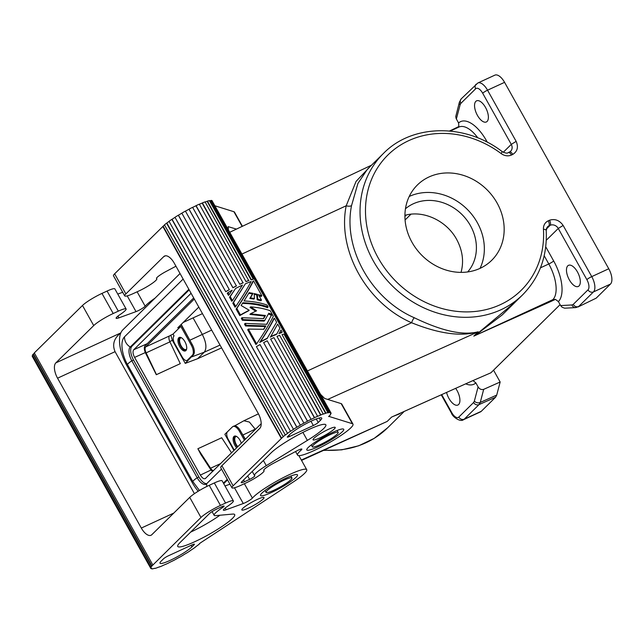 <?xml version="1.0" encoding="UTF-8"?>
<svg xmlns="http://www.w3.org/2000/svg" width="644" height="644" viewBox="0 0 644 644"><rect width="100%" height="100%" fill="white"/><g stroke="black" fill="none" stroke-linecap="round" stroke-linejoin="round"><path stroke-width="0.97" d="M189.183 289.881L131.964 346.222A11.431 5.305 -114.8 0 0 133.517 359.996L131.819 360.785A11.431 5.305 65.2 0 1 130.265 347.011L188.861 289.301M206.716 483.668A11.431 5.305 -114.8 0 1 198.891 476.963L133.517 359.996M147.291 343.638L133.727 349.756L191.083 293.278M261.19 423.671L205.227 478.669M205.621 478.395C204.1 479.386 202.345 478.283 200.348 475.087L134.588 357.412C132.857 353.95 132.567 351.407 133.727 349.756M227.549 479.909L223.734 483.676M180.038 273.523L122.827 329.865A29.632 13.757 -114.8 0 0 126.852 365.575L192.218 482.549A29.632 13.757 65.2 0 0 198.199 491.243M493.554 370.179L500.155 382.005L483.692 389.346C481.438 389.982 479.571 389.161 478.089 386.875L475.868 382.898L472.97 380.58L490.889 372.804L560.111 304.628M575.599 307.615L564.651 308.194L562.067 307.212L560.642 305.578L571.961 304.958A4.234 3.687 86.9 0 0 575.599 307.615L576.863 307.285M555.434 299.363L551.039 301.408L550.636 300.684L552.874 299.621L555.434 299.363L558.42 301.601L560.642 305.578M242.128 253.969L346.206 205.766C337.078 250.283 366.678 303.243 411.58 322.733C439.152 333.85 461.37 336.86 478.226 331.773C463.108 335.733 441.784 331.048 414.253 317.725A4.234 0.797 -65.5 0 0 411.58 322.733L307.502 370.936M546.281 229.087L550.097 225.328A6.351 5.546 -134.6 0 1 558.268 228.459L563.138 225.44L591.739 276.614L608.757 268.765A12.695 5.901 65.2 0 1 610.48 284.068L596.167 298.164L577.909 307.035L596.167 298.164M550.636 300.684L475.232 335.46L515.78 301.569M475.232 335.46L502.256 314.892L522.678 294.775A99.2 86.65 -134.6 0 1 391.343 284.898A99.2 86.65 -134.6 0 1 383.47 153.425C412.305 123.785 465.443 123.205 502.231 151.63L501.169 153.578A10.586 9.241 -134.6 0 0 511.473 155.019A4.234 1.964 -114.8 0 0 508.229 152.62C507.392 153.546 505.395 153.216 502.231 151.63M551.039 301.408L473.823 336.112L478.226 331.773L327.707 399.425M475.2 335.476A99.2 86.65 -134.6 0 1 473.823 336.112M569.352 279.874A11.64 5.41 65.2 0 1 568.515 265.328A11.64 5.41 65.2 0 1 577.435 271.921A11.64 5.41 65.2 0 1 578.272 286.467A11.64 5.41 65.2 0 1 569.352 279.874M546.281 240.26L558.268 228.459L586.861 279.633A8.469 3.928 65.2 0 1 588.012 289.832L573.216 304.411A4.234 3.695 45.4 0 0 578.658 306.496L593.462 291.917L610.48 284.068M221.512 469.098L206.668 483.716A11.431 5.305 65.2 0 1 205.943 484.224A11.431 5.305 65.2 0 1 197.185 477.751L131.819 360.785A10.336 1.513 -29.2 0 0 127.552 364.705C124.195 358.652 122.336 352.51 121.966 346.271A23.281 10.811 65.2 0 1 124.55 336.772L183.138 279.069M608.757 268.765L504.574 82.343A12.695 5.901 -114.8 0 0 494.85 75.155L477.824 83.004A12.695 5.901 -114.8 0 1 487.548 90.192L504.574 82.343M563.138 225.44C559.491 220.28 554.951 218.549 549.517 220.224L548.245 220.82A10.586 9.241 45.4 0 0 543.447 229.224A94.966 82.947 -134.6 0 1 441.865 308.484A94.966 82.947 -134.6 0 1 370.783 181.302A94.966 82.947 -134.6 0 1 501.169 153.578M516.15 141.366C518.581 147.09 517.446 151.445 512.745 154.431A4.234 1.964 -114.8 0 0 509.509 152.032L510.628 151.268A6.351 5.546 45.4 0 0 511.28 144.385L516.15 141.366L487.548 90.192A4.234 0.62 150.8 0 0 482.678 93.211A8.469 3.928 -114.8 0 0 475.658 88.791L460.854 103.37A4.234 3.695 -134.6 0 1 461.289 98.782L477.824 83.004M429.009 176.963A52.913 46.215 45.4 0 0 417.417 184.957A52.913 46.215 45.4 0 0 416.362 248.987A52.913 46.215 45.4 0 0 480.078 268.347A52.913 46.215 45.4 0 0 491.67 260.353A52.913 46.215 45.4 0 0 492.724 196.323A52.913 46.215 45.4 0 0 429.009 176.963M467.697 271.937A44.444 38.825 45.4 0 0 470.466 225.69A44.444 38.825 45.4 0 0 405.462 208.753M461.04 272.38C464.034 261.384 462.553 250.363 456.612 239.327C446.55 220.691 423.285 209.896 404.923 215.346M370.316 166.377L356.076 181.391L346.206 205.766A4.234 1.731 -169.7 0 0 351.56 205.541C342.801 248.238 371.186 299.033 414.253 317.725M480.038 268.363A52.913 46.215 45.4 0 0 467.649 209.743A52.913 46.215 45.4 0 0 409.23 196.46M503.262 152.282L511.28 144.385L482.678 93.211M460.854 103.37L460.098 104.795A4.234 3.268 -165.3 0 1 459.405 102.155L455.743 116.564L456.169 118.617L458.584 122.98L458.842 126.522L454.487 128.647L454.688 129.009M351.56 205.541L357.903 183.46L367.434 169.211L383.47 153.425M330.412 434.563A14.812 2.165 -29.2 0 1 338.205 432.398A14.812 2.165 -29.2 0 1 320.132 444.682A14.812 2.165 -29.2 0 1 312.34 446.847A14.812 2.165 -29.2 0 1 330.412 434.563M477.429 115.381A11.64 5.41 -114.8 0 0 486.341 121.982A11.64 5.41 -114.8 0 0 485.504 107.427A11.64 5.41 -114.8 0 0 476.592 100.834A11.64 5.41 -114.8 0 0 477.429 115.381M500.155 382.005L496.725 395.078L495.582 397.227L479.047 404.593L480.263 402.42A4.234 3.268 14.7 0 1 474.362 401.083L473.606 402.508A4.234 3.695 45.4 0 0 479.047 404.593L464.252 419.172L481.269 411.323L495.582 397.227M441.229 394.78L451.492 413.166C452.346 416.62 460.275 422.416 463.439 419.735L480.456 411.886A12.695 5.901 -114.8 0 0 481.269 411.323M458.375 127.311L458.842 126.522M459.405 102.155L461.289 98.782M446.558 392.381A11.64 5.41 -114.8 0 0 448.957 398.451A11.64 5.41 -114.8 0 0 457.868 405.044A11.64 5.41 -114.8 0 0 457.031 390.497A11.64 5.41 -114.8 0 0 455.638 388.3M183.178 322.467L193.071 317.878L202.264 334.325C206.305 342.399 206.974 348.348 204.277 352.179L197.668 358.684L221.6 347.881M181.56 337.826A6.351 2.946 -114.8 0 0 180.69 337.947A6.351 2.946 -114.8 0 0 181.149 345.876A6.351 2.946 -114.8 0 0 186.011 349.475A6.351 2.946 -114.8 0 0 186.655 348.887M193.071 317.878L202.458 313.636M255.386 429.379L249.397 422.053L243.875 420.765L234.682 425.869M227.235 479.337L223.412 483.097M181.214 324.407L191.453 343.131L181.222 324.834L180.384 325.22M188.41 359.69L187.388 360.165A6.351 2.946 65.2 0 1 186.985 360.447L188.008 359.972A6.351 2.946 -114.8 0 0 188.41 359.69L192.83 355.343L185.239 363.385L172.367 340.354L170.797 335.097M454.487 128.647L449.512 130.998M284.157 480.11A14.812 2.165 -29.2 0 1 291.949 477.945A14.812 2.165 -29.2 0 1 273.877 490.237A14.812 2.165 -29.2 0 1 266.085 492.402A14.812 2.165 -29.2 0 1 284.157 480.11M441.671 394.579L451.782 412.667A8.469 3.928 -114.8 0 0 458.802 417.087A4.234 3.695 45.4 0 0 464.252 419.172A12.695 5.901 -114.8 0 1 463.439 419.735M392.985 416.459L429.717 399.956M392.953 416.475L400.029 413.649M231.776 427.527L224.869 434.298L233.933 450.51M301.328 460.017L387.189 421.426L301.545 460.404M197.668 358.684L185.239 363.385M220.683 463.559L210.572 468.22L197.877 448.739L200.823 454.382L210.226 468.808A6.77 3.148 -114.8 0 0 212.689 471.432M194.303 299.041L145.697 346.899A5.506 2.552 65.2 0 0 146.099 352.856L156.46 374.631L180.24 363.675L156.307 374.719L145.576 353.129A6.77 3.148 65.2 0 1 145.085 345.804L193.691 297.939M236.71 436.519A6.351 2.946 -114.8 0 0 235.849 436.64A6.351 2.946 -114.8 0 0 236.308 444.569A6.351 2.946 -114.8 0 0 237.813 446.695M245.388 439.232L241.267 432.277L245.235 439.377M146.099 352.856L169.927 341.867A5.506 2.552 65.2 0 1 169.525 335.91L173.035 334.067L174.065 335.902A6.351 2.946 -114.8 0 0 174.766 343.687L182.123 356.848A6.351 2.946 65.2 0 0 186.985 360.447M472.97 380.58L391.6 417.087L387.189 421.426M228.379 229.361L228.242 226.672L236.445 229.103M221.89 465.709L233.12 485.809A16.929 2.471 150.8 0 0 231.961 487.79L220.723 467.689A16.929 2.471 150.8 0 1 221.89 465.709L259.765 428.397A12.695 5.901 -114.8 0 0 258.043 413.094L174.291 263.227A12.695 5.901 -114.8 0 0 164.566 256.038A12.695 5.901 -114.8 0 0 163.753 256.602L125.87 293.914L114.64 273.805L163.141 226.221A29.205 4.266 -29.2 0 1 164.51 224.949M156.508 278.256L156.79 278.772A14.812 2.165 150.8 0 1 138.718 291.064L133.614 293.414A16.929 2.471 -29.2 0 1 124.711 295.894A16.929 2.471 -29.2 0 1 125.87 293.914M156.79 278.772A14.812 2.165 150.8 0 0 156.717 278.683L156.5 278.288M175.957 266.214L165.902 271.559A10.159 1.481 150.8 0 0 156.516 278.49A10.159 1.481 150.8 0 0 156.573 278.554L156.717 278.683M233.12 485.809L281.621 438.226A29.205 4.266 -29.2 0 1 283.263 436.729L164.462 224.861A29.632 4.331 -29.2 0 1 166.555 223.162L166.836 223.049A29.205 4.266 -29.2 0 1 169.074 221.375M290.347 431.351A29.632 4.331 -29.2 0 0 287.522 433.315L169.034 221.311A29.632 4.331 -29.2 0 1 171.868 219.338L290.565 431.295A29.205 4.266 -29.2 0 1 293.632 429.274L293.463 429.306A29.632 4.331 -29.2 0 1 296.803 427.222L296.924 427.23A29.205 4.266 -29.2 0 1 300.378 425.177L300.305 425.145A29.632 4.331 -29.2 0 1 303.904 423.108L303.92 423.172A29.205 4.266 -29.2 0 1 307.486 421.248L263.629 342.624L307.526 421.16A29.632 4.331 -29.2 0 1 311.092 419.333L311.012 419.445A29.205 4.266 -29.2 0 1 314.417 417.795L270.657 339.122A29.632 4.331 -29.2 0 1 273.933 337.641L317.645 416.338A29.205 4.266 -29.2 0 1 320.623 415.09L276.96 336.377A29.632 4.331 -29.2 0 1 279.673 335.355L323.304 414.084A29.205 4.266 -29.2 0 1 325.631 413.335L325.928 413.134A29.632 4.331 -29.2 0 1 327.885 412.651L283.988 334.115A29.632 4.331 -29.2 0 0 282.032 334.598L325.631 413.335M175.007 217.358A29.205 4.266 -29.2 0 0 172.077 219.282L171.868 219.338M293.463 429.306L174.975 217.302A29.632 4.331 -29.2 0 1 178.316 215.217L296.803 427.222M181.85 213.196A29.205 4.266 -29.2 0 0 178.436 215.217L178.316 215.217M225.714 291.676L181.825 213.14A29.632 4.331 -29.2 0 1 185.416 211.103L229.312 289.639A29.632 4.331 -29.2 0 0 225.714 291.676L225.778 291.708A29.205 4.266 -29.2 0 1 229.328 289.703L229.312 289.639M185.448 211.16A29.205 4.266 -29.2 0 1 189.006 209.244L189.038 209.155A29.632 4.331 -29.2 0 1 192.612 207.328L236.412 285.976A29.205 4.266 -29.2 0 0 232.895 287.779L189.006 209.244M192.645 207.384A29.205 4.266 -29.2 0 1 195.929 205.79L196.066 205.653A29.632 4.331 -29.2 0 1 199.334 204.172L243.046 282.869A29.205 4.266 -29.2 0 0 239.826 284.326L195.929 205.79M199.374 204.237A29.205 4.266 -29.2 0 1 202.136 203.085L202.361 202.908A29.632 4.331 -29.2 0 1 205.082 201.886L248.713 280.615A29.205 4.266 -29.2 0 0 246.032 281.621L202.136 203.085M205.13 201.966A29.205 4.266 -29.2 0 1 207.143 201.331L207.44 201.129A29.632 4.331 -29.2 0 1 209.397 200.646L253.285 279.182A29.632 4.331 -29.2 0 0 251.329 279.657L207.44 201.129M209.469 200.783A29.205 4.266 -29.2 0 1 210.556 200.662L210.902 200.453A29.632 4.331 -29.2 0 1 211.94 200.55L330.428 412.554A29.632 4.331 -29.2 0 0 329.39 412.458L210.902 200.453M212.238 201.073L330.976 412.941A29.632 4.331 -29.2 0 1 331.016 413.601L330.646 413.802A29.205 4.266 -29.2 0 1 330.195 414.72L330.557 414.543A29.632 4.331 -29.2 0 1 329.599 415.726L329.245 415.887A29.205 4.266 -29.2 0 1 328.601 416.563L328.875 416.282M242.41 226.277L234.497 212.134A31.749 4.637 150.8 0 0 233.925 211.723L215.265 205.895M124.711 295.894L113.473 275.785A16.929 2.471 -29.2 0 1 114.64 273.805M263.742 470.313L263.823 470.458A10.159 1.481 150.8 0 1 263.766 470.394A10.159 1.481 150.8 0 1 273.153 463.463L296.651 450.961A6.351 0.926 -29.2 0 1 301.867 449.093A6.351 0.926 -29.2 0 1 301.151 450.1A31.749 4.637 150.8 0 0 297.56 455.115A31.749 4.637 150.8 0 0 327.53 443.676A31.749 4.637 150.8 0 0 352.984 424.138L341.747 404.029A31.749 4.637 150.8 0 0 341.175 403.627L324.665 398.475L320.64 394.442M352.984 424.138A31.749 4.637 150.8 0 0 352.413 423.728L328.939 416.402M278.852 333.56A29.205 4.266 -29.2 0 1 281.468 332.771L282.161 332.087A30.896 4.516 150.8 0 0 279.488 332.932L280.977 329.978L282.161 332.087M231.76 301.279L229.522 297.27L235.607 288.44L230.214 296.586L232.452 300.595L231.76 301.279M232.822 303.179L245.396 283.787A30.896 4.516 150.8 0 1 251.104 281.557C247.368 288.625 242.249 296.94 235.752 306.504L235.06 307.188L232.822 303.179L233.514 302.495L235.752 306.504M259.725 342.415C266.197 332.642 270.85 324.777 273.684 318.836L274.376 318.16L276.614 322.169L267.002 338.639A29.205 4.266 -29.2 0 0 259.725 342.415L260.369 341.787C266.737 332.127 271.406 324.254 274.376 318.16M270.746 336.554L277.677 324.069L279.923 328.078L276.864 333.914A30.896 4.516 150.8 0 0 270.746 336.554L277.677 324.069M270.158 337.134A29.205 4.266 -29.2 0 1 276.26 334.518L276.864 333.914M261.875 295.789L258.421 294.638L261.488 300.128L257.777 299.178L257.383 294.348L254.171 293.567L254.452 298.51L250.411 297.89L253.068 293.342L249.148 292.658L244.052 300.949C253.205 301.416 260.876 302.793 267.067 305.071L268.121 306.971C261.343 304.491 252.931 303.083 242.885 302.769L241.106 305.498L249.196 310.231A30.896 4.516 150.8 0 0 240.462 314.932L239.769 315.608L236.123 309.088C243.834 297.769 249.397 288.568 252.81 281.484L253.503 280.808L261.875 295.789L261.182 296.465L258.993 295.66M261.488 300.128L260.844 300.756L257.165 299.782L256.747 294.968L254.219 294.316M254.452 298.51L253.865 299.098L249.824 298.47L252.464 293.93L248.777 293.27M268.121 306.971L267.429 307.655C260.884 305.095 252.569 303.67 242.49 303.38M239.769 315.608A29.205 4.266 -29.2 0 1 248.592 310.827L249.196 310.231M228.459 295.371L227.276 293.262L227.968 292.577L229.151 294.686L228.459 295.371M245.187 323.393L266.833 324.31L271.881 314.224L268.798 313.209L264.716 320.511L243.07 319.593L242.007 317.693L263.654 318.611L265.449 315.496L250.508 313.789A30.896 4.516 150.8 0 1 256.586 310.835L250.613 306.858C258.397 307.494 264.942 308.798 270.247 310.77L273.314 316.26C269.764 323.473 264.209 332.674 256.626 343.864L255.942 344.54L247.682 329.768L248.375 329.092L263.823 329.285L265.875 325.928L265.288 326.508L245.557 325.969L244.495 324.069L245.187 323.393L246.249 325.292L245.557 325.969M263.605 329.269L265.288 326.508M266.608 324.278L271.43 315.319L268.427 313.926M264.716 320.511L264.121 321.09L242.377 320.269L241.315 318.369L242.007 317.693M263.42 318.579L264.853 316.091L249.904 314.385L250.508 313.789M255.732 311.229L250.025 307.438L250.613 306.858M253.285 279.182L252.963 279.391A29.205 4.266 -29.2 0 0 251.031 279.866L207.143 201.331M178.436 215.217L296.924 427.23M327.885 412.651L327.555 412.86A29.205 4.266 -29.2 0 1 329.044 412.667L210.556 200.662M279.488 332.932L280.977 329.978M230.214 296.586L229.522 297.27M232.452 300.595L242.426 285.115A30.896 4.516 150.8 0 0 235.607 288.44M233.514 302.495L245.396 283.787M267.59 338.052A30.896 4.516 150.8 0 0 260.369 341.787M236.123 309.088L236.815 308.404L240.462 314.932M236.815 308.404C244.39 297.222 249.953 288.021 253.503 280.808M253.068 293.342L252.464 293.93M250.411 297.89L249.824 298.47M257.777 299.178L257.165 299.782M257.383 294.348L256.747 294.968M229.151 294.686L232.106 290.291A30.896 4.516 150.8 0 0 227.968 292.577M265.875 325.928L246.249 325.292M272.114 314.642L271.43 315.319M271.881 314.224L271.196 314.892M248.375 329.092L256.626 343.864M243.07 319.593L242.377 320.269M265.449 315.496L264.853 316.091M246.032 281.621L202.361 202.908M246.258 281.444A29.632 4.331 -29.2 0 1 248.97 280.422M239.826 284.326L196.066 205.653M239.954 284.189A29.632 4.331 -29.2 0 1 243.231 282.708M166.836 223.049L285.324 435.054A29.205 4.266 -29.2 0 1 287.771 433.227L287.522 433.315M289.526 436.503L313.354 425.515A4.234 0.62 150.8 0 0 318.225 422.496L320.43 420.331A19.046 2.785 -29.2 0 0 321.742 418.101A19.046 2.785 -29.2 0 0 307.816 422.786A19.046 2.785 -29.2 0 0 289.792 434.459L287.594 436.624A4.234 0.62 150.8 0 0 287.296 437.123A4.234 0.62 150.8 0 0 289.526 436.503L288.882 435.352M319.73 437.952A12.695 1.851 -29.2 0 1 313.048 439.804A12.695 1.851 -29.2 0 1 328.545 429.274A12.695 1.851 -29.2 0 1 335.218 427.415A12.695 1.851 -29.2 0 1 319.73 437.952M317.927 446.856A21.163 3.091 150.8 0 0 343.743 429.298A21.163 3.091 150.8 0 0 332.61 432.39A21.163 3.091 150.8 0 0 306.794 449.947A21.163 3.091 150.8 0 0 317.927 446.856M252.239 471.448L254.533 475.554A20.737 3.027 -29.2 0 0 254.774 475.771A4.275 0.628 -29.2 0 1 254.823 475.819A4.275 0.628 -29.2 0 1 249.606 479.361L244.535 481.704A6.351 0.926 -29.2 0 1 241.194 482.63A6.351 0.926 -29.2 0 1 241.637 481.889L271.132 452.837A32.627 4.766 -29.2 0 1 302.004 432.849A32.627 4.766 -29.2 0 1 325.848 424.815A32.627 4.766 -29.2 0 1 307.381 440.391L266.278 465.652L263.38 460.468M254.533 475.554A20.737 3.027 -29.2 0 1 266.278 465.652M330.428 412.554L330.066 412.764A29.205 4.266 -29.2 0 1 330.605 413.142L330.976 412.941M320.623 415.09L320.849 414.913A29.632 4.331 -29.2 0 1 323.57 413.891M314.417 417.795L314.554 417.658A29.632 4.331 -29.2 0 1 317.822 416.177M285.324 435.054L166.555 223.162M282.949 436.865A29.632 4.331 -29.2 0 1 285.042 435.167M231.961 487.79A16.929 2.471 150.8 0 0 240.864 485.318L245.976 482.96A14.812 2.165 150.8 0 0 264.04 470.675A14.812 2.165 150.8 0 0 263.968 470.587L263.823 470.458M281.283 438.379L162.795 226.374M330.316 412.619L330.605 413.142M320.849 414.913L276.96 336.377M314.554 417.658L270.657 339.122M172.077 219.282L290.565 431.295M300.305 425.145L256.417 346.609A29.632 4.331 -29.2 0 1 260.015 344.58L303.904 423.108M263.629 342.624A29.632 4.331 -29.2 0 1 267.204 340.797L311.092 419.333M325.928 413.134L282.032 334.598M163.141 226.221L281.621 438.226M189.038 209.155L232.927 287.691A29.632 4.331 -29.2 0 1 236.501 285.864M173.783 513.083L141.318 528.056A12.695 5.901 -114.8 0 0 151.042 535.253A12.695 5.901 -114.8 0 0 151.847 534.681L189.73 497.377L200.968 517.478L153.143 564.756A29.205 4.266 150.8 0 0 151.968 566.036L151.606 566.213A29.632 4.331 150.8 0 0 150.897 567.275L151.268 567.082A29.205 4.266 150.8 0 0 151.058 567.879L150.688 568.08A29.632 4.331 150.8 0 0 150.768 568.378A29.632 4.331 150.8 0 0 150.978 568.604L151.348 568.394A29.205 4.266 150.8 0 0 152.129 568.636L151.775 568.845A29.632 4.331 150.8 0 0 153.055 568.797L153.393 568.588A29.205 4.266 150.8 0 0 155.099 568.25L154.785 568.459A29.632 4.331 150.8 0 0 156.951 567.839L157.233 567.638A29.205 4.266 150.8 0 0 159.744 566.76L159.495 566.945A29.632 4.331 150.8 0 0 162.377 565.802L162.578 565.625A29.205 4.266 150.8 0 0 165.693 564.273L165.532 564.418A29.632 4.331 150.8 0 0 168.905 562.84L169.018 562.711A29.205 4.266 150.8 0 0 172.487 560.98L172.423 561.085A29.632 4.331 150.8 0 0 176.029 559.193L176.037 559.113A29.205 4.266 150.8 0 0 179.604 557.149L179.652 557.197A29.632 4.331 150.8 0 0 183.202 555.136L183.113 555.112A29.205 4.266 150.8 0 0 186.494 553.059L186.639 553.051A29.632 4.331 150.8 0 0 189.867 550.982L189.835 550.918M209.219 485.31L220.457 505.419L225.561 503.061L214.323 482.96L209.219 485.31A16.929 2.471 150.8 0 0 189.73 497.377M214.323 482.96A14.812 2.165 -29.2 0 1 222.124 480.794L233.353 500.895A14.812 2.165 -29.2 0 1 227.984 506.023L227.074 506.643A10.159 1.481 -29.2 0 0 223.388 510.161A10.159 1.481 -29.2 0 0 226.149 509.75L225.183 508.019M229.94 484.183L225.014 485.979M248.52 508.084A12.695 1.851 150.8 0 0 264.008 497.546A12.695 1.851 150.8 0 0 257.326 499.406A12.695 1.851 150.8 0 0 241.838 509.943A12.695 1.851 150.8 0 0 248.52 508.084M271.679 492.402A21.163 3.091 150.8 0 0 297.496 474.845A21.163 3.091 150.8 0 0 286.363 477.945A21.163 3.091 150.8 0 0 260.546 495.502A21.163 3.091 150.8 0 0 271.679 492.402M222.405 507.649A20.737 3.027 150.8 0 0 214.154 515.321A20.737 3.027 150.8 0 0 215.515 515.643L232.548 514.089A32.627 4.766 150.8 0 1 234.69 514.596A32.627 4.766 150.8 0 1 208.535 534.673A32.627 4.766 150.8 0 1 177.736 546.426A32.627 4.766 150.8 0 1 179.974 542.61L209.477 513.558A6.351 0.926 150.8 0 1 216.787 509.034L221.858 506.691A4.275 0.628 150.8 0 1 224.104 506.071A4.275 0.628 150.8 0 1 222.405 507.649L221.866 506.691M191.952 546.861A19.046 2.785 150.8 0 1 173.928 558.525A19.046 2.785 150.8 0 1 160.01 563.218A19.046 2.785 150.8 0 1 161.314 560.988L163.52 558.815A4.234 0.62 -29.2 0 1 168.39 555.804L192.218 544.816A4.234 0.62 -29.2 0 1 194.448 544.196A4.234 0.62 -29.2 0 1 194.158 544.687L191.952 546.861L191.099 545.331M195.47 546.981L195.51 547.054A29.632 4.331 150.8 0 1 192.846 548.97L192.62 549.042A29.205 4.266 150.8 0 1 189.682 551.023L189.867 550.982M195.51 547.054L195.245 547.159A29.205 4.266 150.8 0 0 197.507 545.404L197.805 545.275A29.632 4.331 150.8 0 0 199.688 543.665L199.358 543.81A29.205 4.266 150.8 0 0 200.123 543.093L293.253 481.994A31.749 4.637 -29.2 0 0 306.729 469.685A31.749 4.637 -29.2 0 0 281.967 478.307A31.749 4.637 -29.2 0 0 252.408 498.102A6.351 0.926 150.8 0 1 243.271 503.528L226.149 509.75M225.561 503.061A14.812 2.165 -29.2 0 1 233.353 500.895M220.457 505.419A16.929 2.471 150.8 0 0 200.968 517.478M190.616 532.137A32.627 4.766 150.8 0 0 219.926 515.24M120.847 332.884L55.835 362.886A12.695 5.901 -114.8 0 0 57.558 378.189L141.318 528.056M194.432 493.682L115.067 351.672C112.064 344.556 113.948 338.317 120.726 332.956M32.594 355.593A29.205 4.266 150.8 0 0 32.57 355.866L151.058 567.879M32.57 355.866L32.2 356.076A29.632 4.331 150.8 0 0 32.281 356.374L150.768 568.378M34.39 353.025A29.205 4.266 150.8 0 0 33.48 354.031L33.126 354.208A29.632 4.331 150.8 0 0 32.409 355.271L150.897 567.275M55.835 362.886L93.718 325.582L82.48 305.473L34.317 352.904L152.805 564.909M82.48 305.473A16.929 2.471 -29.2 0 1 101.969 293.414L107.073 291.056A14.812 2.165 -29.2 0 1 114.865 288.89L126.103 308.991A14.812 2.165 -29.2 0 1 120.726 314.127L119.824 314.739A10.159 1.481 -29.2 0 0 116.137 318.257A10.159 1.481 -29.2 0 0 118.898 317.854L136.021 311.624A6.351 0.926 150.8 0 0 145.158 306.198A31.749 4.637 -29.2 0 1 155.075 298.108M122.69 292.279L117.763 294.075M93.718 325.582A16.929 2.471 -29.2 0 1 113.207 313.515L118.311 311.157A14.812 2.165 -29.2 0 1 126.103 308.991M32.2 356.076L150.688 568.08M33.126 354.208L151.606 566.213M33.48 354.031L151.968 566.036M234.939 436.004A7.406 3.437 -114.8 0 0 235.937 444.932A7.406 3.437 -114.8 0 0 237.411 447.081M241.267 432.277L240.47 430.836A8.469 3.928 -114.8 0 0 233.981 426.046L232.967 426.513A8.469 3.928 -114.8 0 0 232.42 426.892L227.429 431.81A6.351 2.946 -114.8 0 0 228.29 439.458L234.279 450.172M240.47 430.836L239.447 431.311L244.414 440.19M210.572 468.22A5.506 2.552 -114.8 0 0 213.389 470.74M231.55 452.861L221.705 437.751L197.877 448.739M239.447 431.311A8.469 3.928 -114.8 0 0 232.967 426.513M241.315 443.241A7.406 3.437 -114.8 0 0 240.051 440.343A7.406 3.437 -114.8 0 0 234.384 436.149A7.406 3.437 -114.8 0 0 234.915 445.406A7.406 3.437 -114.8 0 0 236.646 447.846M179.781 337.311A7.406 3.437 -114.8 0 0 180.779 346.239A7.406 3.437 -114.8 0 0 185.899 350.578M169.927 341.867L180.288 363.643M173.035 334.067L180.811 326.403L177.752 327.812L198.803 307.083M179.757 346.714A7.406 3.437 65.2 0 1 179.225 337.456A7.406 3.437 65.2 0 1 184.9 341.65A7.406 3.437 65.2 0 1 185.432 350.908A7.406 3.437 65.2 0 1 179.757 346.714M187.388 360.165L192.379 355.247A8.469 3.928 65.2 0 0 191.236 345.047L180.811 326.403M192.83 355.343L193.401 354.78L192.379 355.247M193.401 354.78A8.469 3.928 65.2 0 0 192.258 344.572L191.453 343.131M410.961 214.194L405.084 219.982M546.571 228.129L548.817 225.915A6.351 5.546 45.4 0 0 547.424 226.873L546.201 230.407A4.234 1.457 176.5 0 0 543.447 229.224M549.517 220.224A4.234 1.964 65.2 0 1 550.097 225.328L548.817 225.915A4.234 1.964 -114.8 0 0 548.245 220.82M545.742 246.789L553.663 260.957A4.234 0.62 -29.2 0 1 548.793 263.968L540.461 267.815M558.42 301.601A33.866 15.73 -114.8 0 0 553.663 260.957M573.216 304.411L571.961 304.958M586.861 279.633A4.234 0.62 150.8 0 1 591.739 276.614A12.695 5.901 65.2 0 1 593.462 291.917A4.234 3.695 45.4 0 1 588.012 289.832M544.196 255.749L548.793 263.968A29.632 13.757 -114.8 0 1 552.874 299.621M198.891 476.963L197.185 477.751A10.336 1.513 -29.2 0 0 192.918 481.68L127.552 364.705M512.745 154.431L511.473 155.019M456.363 119.003L460.098 104.795M458.584 122.98A33.866 15.73 65.2 0 1 486.518 140.811L487.339 142.276M450.228 131.062L458.955 127.045A29.632 13.757 65.2 0 1 477.856 137.913M485.729 141.455A4.234 0.62 150.8 0 0 486.518 140.811M475.658 88.791A4.234 3.695 -134.6 0 1 476.093 84.211M220.031 345.071L204.277 352.179L191.888 356.832M211.651 330.09L190.012 340.153M211.095 469.983L200.348 475.087M255.99 428.791L243.005 434.974M475.868 382.898A33.866 15.73 65.2 0 1 465.644 383.808M206.861 486.445A10.336 9.024 -134.6 0 1 206.668 483.716M451.492 413.166A4.234 0.62 -29.2 0 1 451.782 412.667M172.367 340.354L169.775 341.529M145.319 352.566L134.588 357.412M403.699 411.951L387.599 427.809A99.2 86.65 -134.6 0 1 324.351 450.156M131.964 346.222L130.265 347.011A10.336 9.024 45.4 0 1 124.55 336.772M406.396 214.967L404.923 216.424M458.802 417.087L473.606 402.508M483.692 389.346L480.263 402.42L496.725 395.078M478.089 386.875L474.362 401.083M228.652 226.672L228.016 226.97M165.524 255.789L163.753 256.602M242.136 226.406L233.925 211.723M352.413 423.728L341.175 403.627M320.43 420.331L319.158 418.045M318.225 422.496L316.26 418.97M313.354 425.515L310.963 421.24M247.682 475.924L249.606 479.361M243.569 479.973L244.535 481.704M307.381 440.391L302.905 432.39M301.151 450.1L300.635 449.182M263.75 470.184L263.968 470.587M194.158 544.687L193.876 544.18M244.366 483.7L252.408 498.102M137.116 291.804L145.158 306.198M115.067 351.672L57.558 378.189M117.933 316.115L118.898 317.854M107.073 291.056L118.311 311.157M113.207 313.515L101.969 293.414M127.222 295.886L136.021 311.624M234.472 487.782L243.271 503.528M145.697 346.899L169.525 335.91M192.258 344.572L191.236 345.047M522.678 294.775C539.567 277.54 547.408 256.087 546.201 230.407M509.509 152.032L508.229 152.62M229.948 232.178L371.524 165.186M338.205 432.398L337.126 430.466M387.599 427.809L374.22 438.347L358.716 445.785L341.682 449.85L323.787 450.414M291.949 477.945L290.879 476.021M192.918 481.68L199.463 490.478M258.445 413.842L243.875 420.765M297.56 455.115L295.564 451.541M264.04 470.675L263.758 470.16M212.077 511.618L214.154 515.321M298.872 455.63L306.729 469.685M312.34 446.847L311.261 444.924M266.085 492.402L265.014 490.478"/></g></svg>
